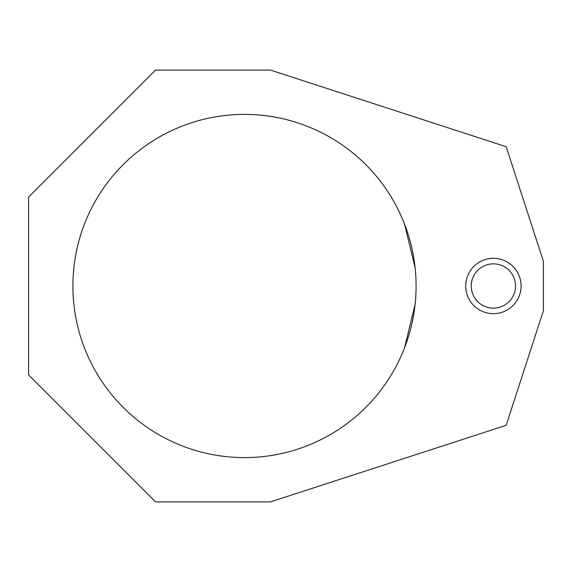 <?xml version="1.0" encoding="UTF-8"?>
<svg xmlns="http://www.w3.org/2000/svg" width="572" height="572" viewBox="0 0 572 572"><rect width="100%" height="100%" fill="white"/><g stroke="black" fill="none" stroke-linecap="round" stroke-linejoin="round"><path stroke-width="0.86" d="M471.249 286A22.144 22.144 0 0 1 493.393 263.856A22.144 22.144 0 0 1 515.536 286A22.144 22.144 0 0 1 493.393 308.144A22.144 22.144 0 0 1 471.249 286M521.071 286A27.678 27.678 0 0 0 493.393 258.322A27.678 27.678 0 0 0 465.715 286A27.678 27.678 0 0 0 493.393 313.678A27.678 27.678 0 0 0 521.071 286M416.087 286A171.6 171.6 0 0 1 244.487 457.6A171.6 171.6 0 0 1 72.887 286A171.6 171.6 0 0 1 244.487 114.4A171.6 171.6 0 0 1 416.087 286M404.554 347.84L415.086 304.49L404.554 347.84M415.086 267.51L404.554 224.16L415.086 267.51M28.6 197.04L155.52 70.113L270.499 70.113L506.163 146.689L543.4 261.29L543.4 310.71L506.163 425.311L270.499 501.887L155.52 501.887L28.6 374.96L28.6 197.04"/></g></svg>
